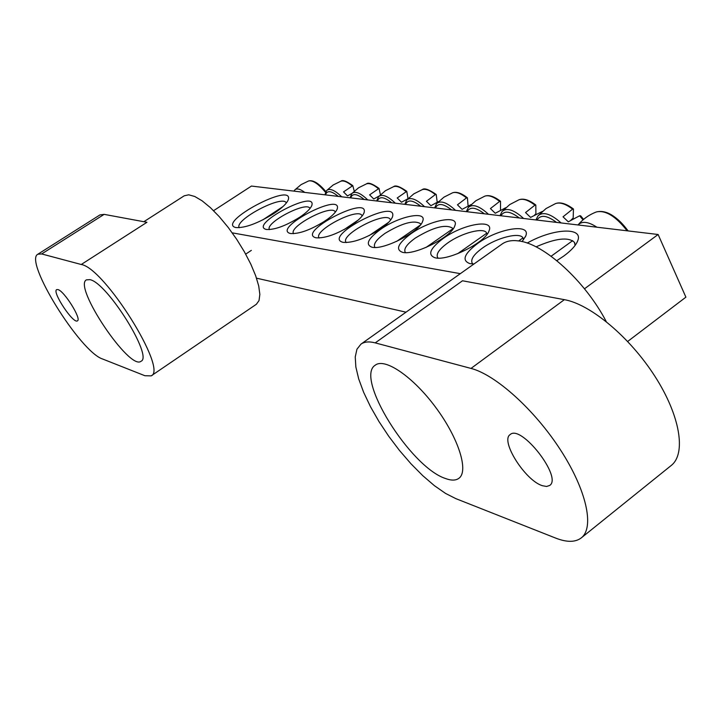 <?xml version="1.0" encoding="UTF-8"?>
<svg xmlns="http://www.w3.org/2000/svg" width="722" height="722" viewBox="0 0 722 722"><rect width="100%" height="100%" fill="white"/><g stroke="black" fill="none" stroke-linecap="round" stroke-linejoin="round"><path stroke-width="1.08" d="M472.946 263.972L472.143 263.061C470.482 259.315 473.894 254.334 482.395 248.097C496.628 237.709 520.011 231.771 523.035 237.98L523.531 239.794M584.486 288.8L658.121 234.497L685.9 297.157L627.68 341.452M406.017 312.175L256.509 278.169M522.051 241.581L525.652 236.166C531.672 222.927 498.189 228.351 477.666 243.449C464.075 253.81 461.493 260.534 469.923 263.629L473.966 263.981M658.121 234.497L251.455 186.059L213.586 210.68M232.231 232.845L460.32 273.665M443.326 238.377C429.996 248.386 427.253 254.857 435.095 257.79C447.712 261.418 485.852 242.339 489.083 230.76C494.48 218.513 463.073 224.046 443.326 238.377M380.873 229.154C368.067 238.54 365.079 244.55 371.884 247.177C383.247 250.516 420.15 231.572 422.722 221.076C427.135 210.535 399.23 216.149 380.873 229.154M325.117 220.923C331.976 216.239 336.028 212.205 337.255 208.839C342.174 191.492 271.183 228.919 290.479 233.522C299.179 234.081 310.722 229.885 325.117 220.923M380.386 229.082C387.145 224.389 391.198 220.264 392.524 216.726C398.3 196.98 321.191 236.969 343.121 242.357C352.814 243.043 365.233 238.621 380.386 229.082M274.08 213.387C282.257 207.882 287.022 203.243 288.367 199.48C293.349 181.439 215.779 222.899 235.868 227.565C245.128 228.098 257.862 223.369 274.08 213.387M556.797 260.651L563.638 256.148C570.922 250.805 575.542 245.859 577.51 241.292C584.342 226.636 553.187 228.242 527.204 243.07M351.939 224.885C358.762 220.183 362.805 216.113 364.087 212.656C369.402 194.164 295.488 232.836 316.037 237.809C325.207 238.431 337.174 234.127 351.939 224.885M299.792 217.187C306.679 212.512 310.713 208.532 311.895 205.256C316.471 188.947 248.169 225.201 266.319 229.461C274.586 229.975 285.741 225.878 299.792 217.187M411.125 233.621C398.066 243.314 395.187 249.541 402.488 252.312C414.455 255.787 451.963 236.762 454.842 225.742C459.715 214.398 430.15 219.984 411.125 233.621M438.146 258.106L437.55 257.402C435.98 253.828 439.409 248.982 447.839 242.872C461.629 232.935 483.74 227.123 486.565 232.863L487.016 234.325M405.556 252.601L405.132 252.086C403.652 248.675 407.091 243.964 415.457 237.971C433.137 227.259 445.465 223.964 452.423 228.089L452.829 229.253M374.98 247.438L374.7 247.086C373.301 243.819 376.74 239.253 385.025 233.359C402.064 223.08 413.85 219.831 420.394 223.621L420.745 224.524M269.45 229.614C264.604 222.963 306.318 200.978 309.9 208.288L309.9 208.288M293.592 233.693C287.997 226.825 331.335 204.001 335.179 211.781L335.179 211.781M319.151 238.016L319.088 237.917C313.104 230.652 357.85 207.241 361.93 215.49L362.164 215.986M346.226 242.583L346.064 242.366C339.791 234.623 385.963 210.671 390.286 219.434L390.575 220.111M536.058 246.861C555.687 238.224 568.494 236.735 574.477 242.412L575.091 245.426M239.262 227.719C233.72 220.246 282.167 194.525 286.228 202.765L286.228 202.765M325.505 192.323C318.492 183.857 312.861 180.067 308.601 180.969C313.077 179.733 318.835 183.28 325.866 191.592C320.803 185.518 316.344 182.061 312.473 181.24M628.068 230.914C620.703 220.779 613.023 214.56 605.027 212.268M438.543 201.573L430.89 205.698L426.44 201.303L435.321 194.579L436.232 194.579L437.207 202.205M407.948 198.73L401.495 202.241L397.208 197.981L406.775 191.339L408.029 198.64M379.131 196.023L373.743 198.983L369.619 194.85L379.032 188.406L380.413 194.732M351.93 193.451L347.508 195.906L343.537 191.89L352.796 185.635L354.24 191.15M471.078 204.57L462.089 209.362L457.45 204.822L466.502 197.891L467.405 197.882L468.118 206.077M505.725 207.746L495.256 213.252L490.418 208.568L499.642 201.402L500.536 201.393L500.508 210.237M542.384 211.411L530.589 217.403L525.535 212.557L534.93 205.147L535.814 205.129L535.904 213.775L534.596 215.03M580.687 215.932L579.622 215.77L568.304 221.825L563.025 216.817L572.582 209.136L573.458 209.109L573.169 218.008L570.786 220.309M89.916 279.649L86.396 279.856C72.949 286.544 129.77 371.108 141.025 361.262C153.398 356.776 107.127 282.591 89.916 279.649M57.913 289.567L56.668 289.612C51.785 291.805 73.5 324.413 77.444 320.83C81.884 319.205 64.195 290.858 57.913 289.567M37.878 254.207C23.528 260.741 80.25 352.038 102.605 359.005L144.941 375.738L151.169 375.873C168.19 369.953 104.446 267.862 81.243 264.496L146.954 222.295L104.148 214.362L99.934 214.921L37.878 254.207L41.677 253.945L81.243 264.496M143.84 221.717L184.209 195.815L188.704 194.805L194.769 196.483L202.133 200.833L210.445 207.674L219.289 216.69L228.206 227.43L236.726 239.352L244.388 251.807L250.814 264.153L255.669 275.741L258.72 285.984L259.848 294.395L259.027 300.578L256.346 304.287L151.169 375.873M445.33 478.451C451.214 480.671 455.735 480.626 458.894 478.307C468.966 471.231 458.623 438.227 435.844 407.569C413.192 376.821 384.997 357.607 375.368 365.106C354.358 377.209 410.132 466.972 445.33 478.451M542.384 485.707L546.599 486.475L549.686 485.446C562.718 477.413 521.013 423.931 510.156 434.581C499.967 440.637 525.201 480.572 542.384 485.707M375.223 342.878C369.141 341.298 364.384 341.714 360.946 344.141L356.939 349.222L355.242 356.957L355.856 366.993L358.699 378.924L363.635 392.299L370.458 406.639L378.915 421.449L388.716 436.241L399.528 450.519L411.008 463.813L422.767 475.672L434.409 485.671L445.537 493.415L455.744 498.595L555.588 538.061C566.788 542.448 575.344 542.403 581.273 537.899L671.18 465.519C686.396 453.75 680.223 415.628 654.899 376.279C629.71 336.912 590.289 304.188 564.369 299.666L462.504 280.777L375.223 342.878L471.006 368.419C495.409 374.646 534.298 409.419 560.344 449.689C586.526 489.949 594.711 527.574 581.273 537.899M360.946 344.141L502.106 244.027C506.321 241.058 511.79 240.02 518.522 240.922C543.648 243.485 585.181 281.002 606.254 321.597M304.765 192.413C300.108 188.902 296.778 188.09 294.766 189.958L293.944 191.122M295.776 191.339L299.91 191.835M596.904 227.204C588.313 221.636 582.022 220.878 578.024 224.948L578.024 224.957C583.006 219.046 589.116 214.714 596.363 211.952C605.505 209.94 615.758 216.221 627.129 230.805M581.932 225.417L589.197 226.284M424.545 206.672L424.536 206.672C416.404 199.046 410.466 196.835 406.712 200.048L404.816 204.326M405.547 204.416C407.74 199.353 412.794 199.958 420.718 206.221M406.712 200.048L413.805 193.866L422.217 189.642C425.52 188.568 429.897 190.22 435.321 194.579M395.331 203.198L395.322 203.189C387.624 195.888 382.019 193.722 378.518 196.691L376.676 200.978M377.344 201.059C379.303 196.113 384.077 196.682 391.667 202.765M378.518 196.691L385.413 190.725L393.571 186.664C396.667 185.68 400.791 187.278 405.935 191.465M367.751 199.913L367.742 199.904C360.44 192.9 355.143 190.77 351.867 193.532L350.089 197.81M350.693 197.882C352.444 193.063 356.957 193.595 364.231 199.498M351.867 193.532L358.581 187.774L366.505 183.857C369.402 182.937 373.301 184.498 378.193 188.523M341.677 196.808L341.677 196.799C334.728 190.066 329.71 187.982 326.633 190.545L324.927 194.814M325.487 194.877C327.039 190.175 331.308 190.68 338.293 196.402M326.633 190.545L333.176 184.985L340.892 181.204C343.609 180.356 347.3 181.863 351.957 185.744M455.546 210.373L455.537 210.364C446.936 202.386 440.619 200.138 436.602 203.622L434.635 207.882M435.447 207.972C437.893 202.783 443.263 203.423 451.557 209.894M436.602 203.622L443.895 197.196L452.568 192.801C456.114 191.637 460.762 193.334 466.502 197.891M488.505 214.299L488.496 214.29C479.372 205.932 472.648 203.649 468.325 207.431L466.313 211.654M467.197 211.754C469.941 206.429 475.654 207.106 484.336 213.793M468.325 207.431L475.843 200.743L484.796 196.158C488.604 194.895 493.559 196.646 499.642 201.402M523.621 218.477L523.612 218.468C513.902 209.705 506.718 207.385 502.061 211.501L500.003 215.661M500.987 215.779C504.046 210.31 510.138 211.032 519.253 217.954M502.061 211.501L509.804 204.525L519.073 199.741C523.179 198.36 528.459 200.165 534.93 205.147M561.102 222.945L561.093 222.936C550.733 213.712 543.034 211.356 538.007 215.86L535.923 219.939M537.015 220.075C540.426 214.443 546.933 215.219 556.518 222.394M579.622 215.77L583.015 219.876M538.007 215.86L546.003 208.577L555.597 203.559C560.037 202.052 565.696 203.911 572.582 209.136M41.677 253.945L104.148 214.362M471.006 368.419L564.369 299.666M523.035 237.98L523.324 238.585M525.282 236.997L525.652 236.166M486.565 232.863L486.827 233.423M488.749 231.536L489.083 230.76M452.423 228.089L452.667 228.594M454.544 226.473L454.842 225.742M420.394 223.621L420.619 224.082M422.451 221.753L422.722 221.076M311.714 205.761L311.895 205.256M337.048 209.389L337.255 208.839M363.861 213.243L364.087 212.656M392.281 217.358L392.524 216.726M574.856 243.242L574.477 242.412M577.022 242.357L577.51 241.292M288.168 200.039L288.367 199.48M308.601 180.969L301.119 184.606L294.766 189.958M282.997 206.537L262.736 219.921M596.363 211.952C606.029 209.56 616.624 215.887 628.158 230.923M572.708 240.643L551.103 256.247M422.217 189.642C424.211 187.81 428.85 189.408 436.151 194.435M388.716 222.259L369.249 235.543M393.571 186.664C395.494 184.949 399.898 186.511 406.766 191.33M358.347 219.957L344.078 229.614M366.505 183.857C368.274 182.215 372.444 183.731 379.023 188.397M328.032 218.874L321.958 222.945M340.892 181.204C342.571 179.643 346.533 181.123 352.787 185.626M452.568 192.801C456.439 191.438 461.349 193.081 467.324 197.729M420.303 225.083L396.577 241.428M484.796 196.158C488.92 194.696 494.146 196.384 500.445 201.23M452.748 228.847L425.998 247.456M519.073 199.741C523.495 198.162 529.046 199.895 535.724 204.949M486.745 233.206L457.595 253.711M555.597 203.559C560.344 201.853 566.265 203.64 573.367 208.929M580.623 215.779L583.593 219.38M522.972 237.89L518.676 240.94M245.697 254.135L251.355 250.363"/></g></svg>
